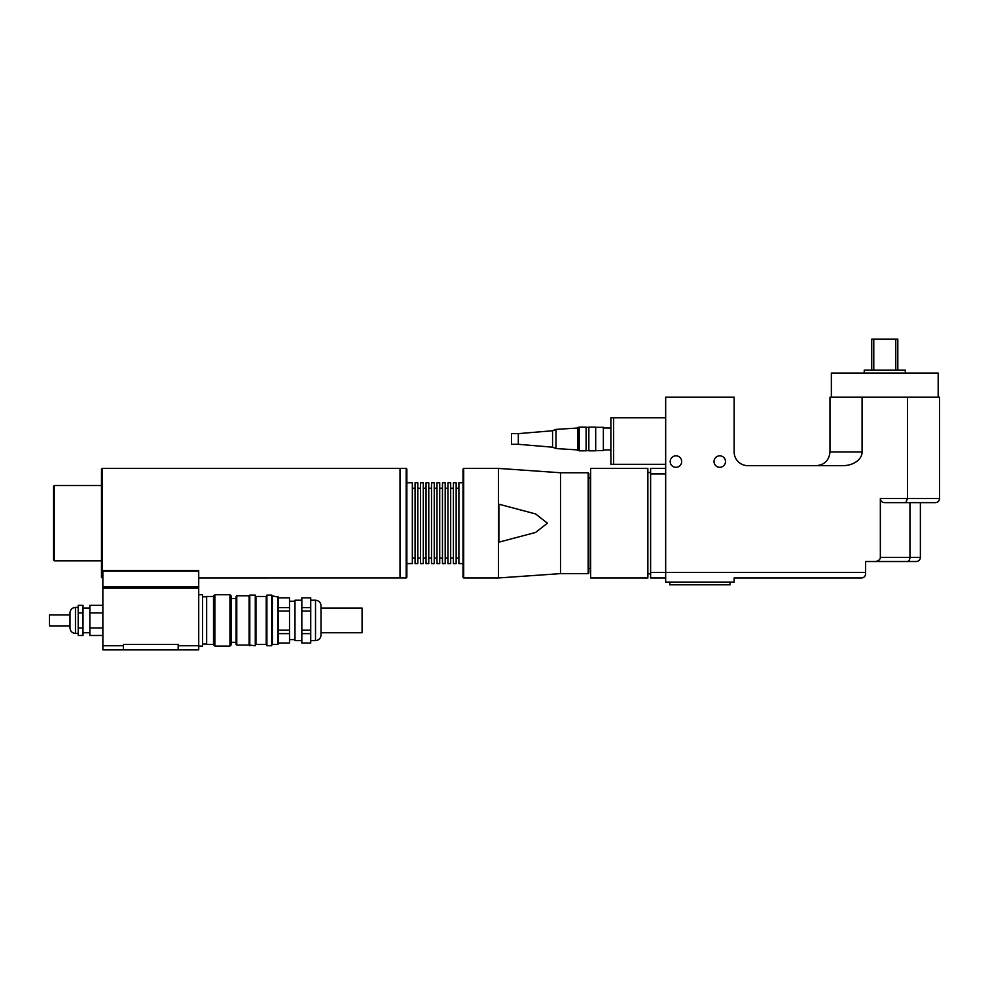 <?xml version="1.0" encoding="UTF-8"?>
<svg xmlns="http://www.w3.org/2000/svg" width="989" height="989" viewBox="0 0 989 989"><rect width="100%" height="100%" fill="white"/><g stroke="black" fill="none" stroke-linecap="round" stroke-linejoin="round"><path stroke-width="1.48" d="M603.364 428.014L610.893 428.014M552.567 430.759L552.567 447.189L518.323 444.308L518.323 433.627L552.567 430.759L555.991 429.387L577.897 428.014M518.323 444.308L511.486 444.308L511.486 433.627L518.323 433.627M595.699 427.335L603.364 427.335L603.364 450.613L595.699 450.613M595.699 450.811L595.699 427.124L588.851 427.124L588.851 450.811L595.699 450.811M588.851 450.613L586.106 450.613M586.106 450.811L586.106 427.124L579.27 427.124L579.27 450.811L586.106 450.811M579.27 450.613L577.897 450.613L577.897 427.335L579.27 427.335M552.567 447.189L555.991 448.561L555.991 429.387M555.991 448.561L577.897 449.921M650.614 572.483L650.614 577.959L665.671 577.959L665.671 572.483L650.614 572.483L650.614 473.892L665.671 473.892L665.671 572.483L865.598 572.483L865.598 573.855C865.35 576.352 863.99 577.712 861.493 577.959L734.147 577.959L734.147 582.076L665.671 582.076L665.671 397.207L734.147 397.207L734.147 451.985A13.698 13.698 0 0 0 747.832 465.671L842.715 465.671A19.372 13.698 0 0 0 862.087 451.985L829.994 451.985C829.165 460.281 824.603 464.842 816.308 465.671M665.671 468.415L650.614 468.415L650.614 473.892M647.869 468.415L647.869 577.959L590.631 577.959L590.631 468.415L647.869 468.415M650.614 573.855L647.869 573.855M665.671 417.741L610.893 417.754L610.893 464.286L613.637 464.286M665.671 464.311L613.637 464.311L613.637 417.741M880.346 557.425A5.81 4.104 0 0 1 874.536 561.529L916.271 561.529C918.769 561.282 920.141 559.922 920.376 557.425L880.346 557.425L880.346 498.543C880.593 501.027 881.965 502.4 884.463 502.647L909.954 502.647L909.954 557.425A4.104 2.905 -90 0 1 907.049 561.529L865.598 561.529L865.598 572.483M884.463 502.647L905.763 502.647L907.469 498.543L880.346 498.543M905.763 502.647L935.446 502.647C937.931 502.4 939.303 501.027 939.55 498.543L907.469 498.543L907.469 397.207L939.55 397.207L939.55 498.543C939.303 501.027 937.931 502.4 935.446 502.647M829.994 451.985L829.994 397.207L907.469 397.207M862.087 397.207L862.087 451.985M725.493 461.566A5.736 5.736 0 0 1 716.901 466.536A5.736 5.736 0 0 1 716.901 456.597A5.736 5.736 0 0 1 725.493 461.566M681.681 461.566A5.736 5.736 0 0 1 673.076 466.536A5.736 5.736 0 0 1 673.076 456.597A5.736 5.736 0 0 1 681.681 461.566M730.03 582.076L730.03 584.808L669.776 584.808L669.776 582.076M873.781 370.096L873.781 339.14L871.729 339.14L871.729 370.096M897.814 370.096L897.814 339.14L895.762 339.14L895.762 370.096M895.762 339.14L873.781 339.14M905.318 373.1L905.318 370.096L864.238 370.096L864.238 373.1M938.178 397.207L938.178 373.1L831.366 373.1L831.366 397.207M400.013 577.959L400.013 468.415L406.182 468.427L406.182 577.947L198.715 577.959M406.862 563.582L412.339 563.582L412.339 482.793L406.862 482.793M415.071 482.793L415.071 563.582L417.815 563.582L417.815 482.793L415.071 482.793M420.548 482.793L420.548 563.582L423.292 563.582L423.292 482.793L420.548 482.793M426.036 482.793L426.036 563.582L428.769 563.582L428.769 482.793L426.036 482.793M431.513 482.793L431.513 563.582L434.245 563.582L434.245 482.793L431.513 482.793M436.99 482.793L436.99 563.582L439.722 563.582L439.722 482.793L436.99 482.793M442.466 482.793L442.466 563.582L445.198 563.582L445.198 482.793L442.466 482.793M447.943 482.793L447.943 563.582L450.675 563.582L450.675 482.793L447.943 482.793M453.419 482.793L453.419 563.582L456.152 563.582L456.152 482.793L453.419 482.793M463 482.793L458.896 482.793L458.896 563.582L463 563.582M588.171 523.193L588.171 573.632L588.851 572.94L588.851 473.434L588.171 472.754L588.171 523.193M588.171 472.754L560.503 472.754L560.503 573.632L588.171 573.632M463.693 468.415L463 469.095L463 577.279L463.693 577.959L463.693 468.415L498.468 468.415L498.468 577.959L463.693 577.959M406.182 577.947L406.862 577.279L406.862 469.095L406.182 468.427M102.176 468.415L101.484 469.095L101.484 577.279L102.176 577.959L102.176 468.415L400.013 468.415M54.247 485.525L53.554 486.217L53.554 560.157L54.247 560.85L54.247 485.525L101.484 485.525M498.876 542.17L498.876 504.205L535.581 513.934L547.424 523.193L535.581 532.453L498.876 542.17M198.715 588.232L102.856 588.232L102.868 649.86L123.402 649.86L123.402 644.383L178.168 644.383L178.168 649.86L198.727 649.86L198.715 570.517L102.856 570.517L102.856 571.172L198.715 571.172M198.727 649.86L102.868 649.86M102.868 635.482L89.851 635.482L89.851 612.883L102.868 612.883M89.851 627.941L102.868 627.941M83.002 612.883L83.002 635.482L78.205 635.482L78.205 612.883L83.002 612.883L83.002 605.355L78.205 605.355L78.205 612.883M78.205 627.941L83.002 627.941M89.851 612.883L89.851 605.355L102.868 605.355M315.516 640.612C318.854 640.291 320.671 638.461 321.005 635.136L321.005 605.688C320.671 602.363 318.854 600.546 315.516 600.212L315.516 640.612L310.731 640.612M75.473 607.407C72.135 607.728 70.318 609.558 69.996 612.883L69.996 627.941C70.318 631.279 72.135 633.096 75.473 633.43L75.473 607.407L78.205 607.407M89.851 608.087L83.002 608.087M69.996 625.889L49.45 625.889L49.45 614.935L69.996 614.935M301.83 630.191L301.83 611.066L310.731 611.066L310.731 630.191L301.83 630.191L301.83 633.615L310.731 633.615L310.731 642.998L301.83 642.998L301.83 633.615M278.552 611.066L289.505 611.066L289.505 630.191L278.552 630.191M301.83 607.605L301.83 597.863L310.731 597.863L310.731 607.605L301.83 607.605L301.83 611.066M278.552 597.863L289.505 597.863L289.505 607.605L278.552 607.605M278.552 633.615L289.505 633.615L289.505 642.998L278.552 642.998M289.505 642.998L278.552 643.073M289.505 607.605L289.505 611.066M289.505 630.191L289.505 633.615M278.552 597.764L289.505 597.863M310.731 630.191L310.731 633.615M301.83 642.998L310.731 642.998M310.731 597.863L301.83 597.863M310.731 607.605L310.731 611.066M277.86 596.454L277.86 644.383L278.552 643.691L278.552 597.133L271.703 595.761M277.86 644.383L272.383 644.383L272.383 596.454M272.383 644.383L271.703 645.063M271.703 595.081L271.703 645.743L266.906 645.743L266.906 595.081L271.703 595.081M266.226 644.383L255.953 644.383L255.953 596.454L266.226 596.454L266.226 644.383L266.906 645.063M255.953 644.383L255.273 645.063M249.797 595.081L255.273 595.081L255.273 645.743L249.104 645.063L249.104 595.761L249.797 595.081L249.797 645.743M236.779 595.761L236.099 596.454L236.099 644.383L236.779 645.063L236.779 595.761L249.104 595.761M236.779 645.063L249.104 645.063M229.93 594.735L229.93 646.089L231.302 644.717L231.302 596.107L229.93 594.735L214.873 594.735L214.873 646.089L229.93 646.089M214.873 594.735L213.5 596.107L213.5 644.717L214.873 646.089M198.727 646.089L202.547 646.089L202.547 594.735L198.727 594.735M202.547 644.037L206.652 644.037M213.5 596.454L206.652 596.454L206.652 644.383L213.5 644.383M231.302 642.331L236.099 642.331M289.505 639.586L294.982 639.586M301.83 600.212L294.982 600.212L294.982 640.612L301.83 640.612M321.005 608.087L362.085 608.087L362.085 632.737L321.005 632.737M198.715 586.86L102.856 586.86L102.856 588.232M102.856 571.172L102.856 586.86M123.402 645.743L102.868 645.743M178.168 645.743L198.727 645.743M603.364 449.921L610.893 449.921M588.851 427.335L586.106 427.335M650.614 472.519L647.869 472.519M920.376 502.647L920.376 557.425M412.339 558.105L415.071 558.105M412.339 488.269L415.071 488.269M417.815 558.105L420.548 558.105M417.815 488.269L420.548 488.269M423.292 558.105L426.036 558.105M423.292 488.269L426.036 488.269M428.769 558.105L431.513 558.105M428.769 488.269L431.513 488.269M434.245 558.105L436.99 558.105M434.245 488.269L436.99 488.269M439.722 558.105L442.466 558.105M439.722 488.269L442.466 488.269M445.198 558.105L447.943 558.105M445.198 488.269L447.943 488.269M450.675 558.105L453.419 558.105M450.675 488.269L453.419 488.269M456.152 558.105L458.896 558.105M456.152 488.269L458.896 488.269M102.176 577.959L102.856 577.959M54.247 560.85L101.484 560.85M560.503 472.754L498.468 468.415M560.503 573.632L498.468 577.959M588.851 568.378L590.631 568.378M588.851 477.996L590.631 477.996M310.731 600.212L315.516 600.212M78.205 633.43L75.473 633.43M89.851 632.737L83.002 632.737M266.226 596.454L266.906 595.761M255.953 596.454L255.273 595.761M202.547 596.787L206.652 596.787M231.302 598.506L236.099 598.506M289.505 601.238L294.982 601.238"/></g></svg>
